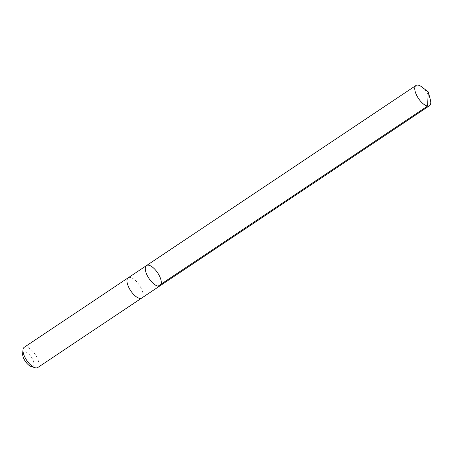<?xml version="1.0" encoding="UTF-8"?>
<svg xmlns="http://www.w3.org/2000/svg" width="453" height="453" viewBox="0 0 453 453"><rect width="100%" height="100%" fill="white"/><g stroke="black" fill="none" stroke-linecap="round" stroke-linejoin="round"><path stroke-width="0.34" stroke-dasharray="2.27 1.7" d="M160.079 285.781A12.174 5.164 56.2 0 0 157.882 273.204A12.174 5.164 56.2 0 0 146.925 265.339A12.174 5.164 56.2 0 0 146.551 265.537M421.879 87.01A12.174 5.164 -123.8 0 1 430.35 99.688M128.222 277.785A12.174 5.164 -123.8 0 1 128.595 277.587A12.174 5.164 -123.8 0 1 139.547 285.452A12.174 5.164 -123.8 0 1 141.744 298.029M128.284 277.746A12.174 5.164 -123.8 0 1 139.275 285.039A12.174 5.164 -123.8 0 1 141.812 297.983M24.213 347.292A12.174 5.164 -123.8 0 1 35.272 354.54A12.174 5.164 -123.8 0 1 37.741 367.536M22.65 353.776A8.658 3.675 -123.8 0 1 30.351 355.73A8.658 3.675 -123.8 0 1 32.876 366.522A8.658 3.675 -123.8 0 1 31.149 366.494"/><path stroke-width="0.68" d="M160.079 285.781L141.744 298.029A12.174 5.164 -123.8 0 1 141.37 298.227A12.174 5.164 -123.8 0 1 130.419 290.362A12.174 5.164 -123.8 0 1 128.222 277.785L146.551 265.537A12.174 5.164 56.2 0 0 149.02 278.527A12.174 5.164 56.2 0 0 160.079 285.781A12.174 5.164 56.2 0 0 157.882 273.204A12.174 5.164 56.2 0 0 146.925 265.339A12.174 5.164 56.2 0 0 146.551 265.537A12.174 5.164 56.2 0 0 149.02 278.527A12.174 5.164 56.2 0 0 160.079 285.781L429.529 105.708A12.174 5.164 -123.8 0 1 429.155 105.911A12.174 5.164 -123.8 0 1 418.198 98.041A12.174 5.164 -123.8 0 1 416.001 85.464A12.174 5.164 -123.8 0 1 416.375 85.266A12.174 5.164 -123.8 0 1 421.879 87.01L428.272 91.908L430.35 99.688A12.174 5.164 -123.8 0 1 429.529 105.708M141.812 297.983A12.174 5.164 -123.8 0 1 141.749 298.029A12.174 5.164 -123.8 0 1 141.376 298.227A12.174 5.164 -123.8 0 1 130.419 290.362A12.174 5.164 -123.8 0 1 128.222 277.785A12.174 5.164 -123.8 0 1 128.284 277.746M141.749 298.029L37.741 367.536A12.174 5.164 -123.8 0 1 37.367 367.734A12.174 5.164 -123.8 0 1 34.943 367.7A12.174 5.164 -123.8 0 1 26.682 360.282A12.174 5.164 -123.8 0 1 22.99 349.812A12.174 5.164 -123.8 0 1 24.213 347.292L128.222 277.785M34.943 367.7L31.149 366.494A8.658 3.675 -123.8 0 1 25.277 361.222A8.658 3.675 -123.8 0 1 22.65 353.776L22.99 349.812M158.108 286.137L427.564 106.07L428.272 91.908M146.551 265.537L416.001 85.464"/></g></svg>
